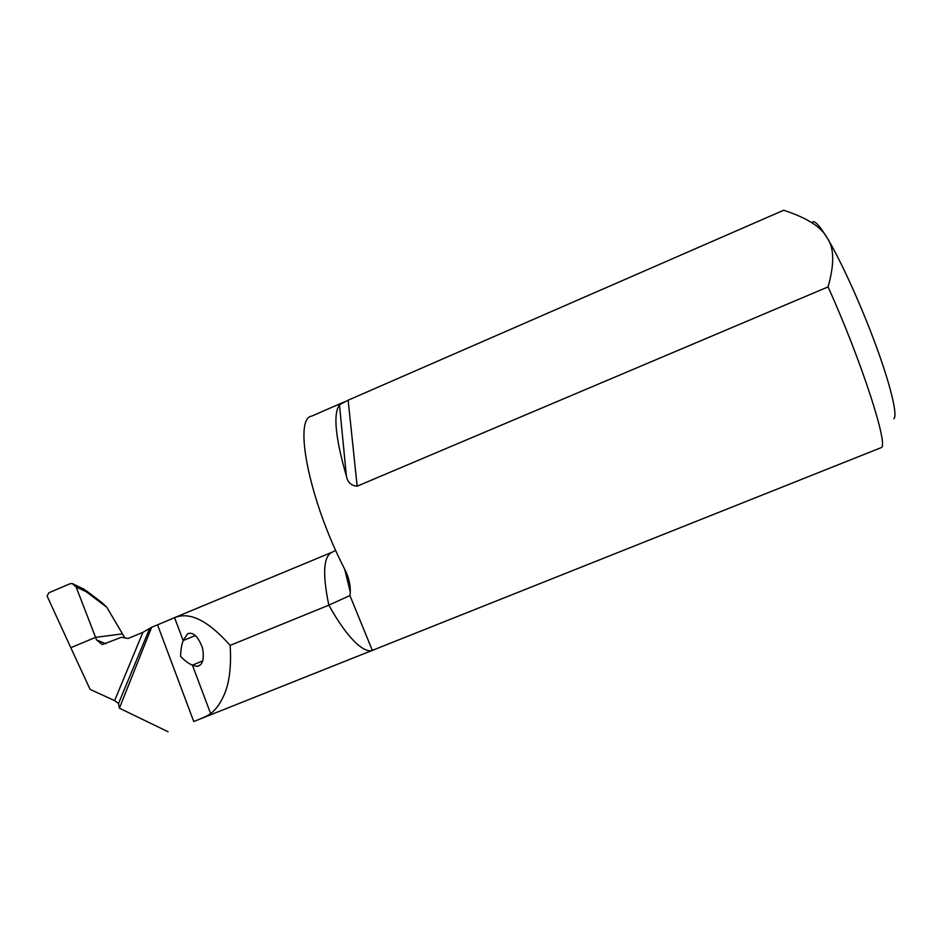 <?xml version="1.0" encoding="UTF-8"?>
<svg xmlns="http://www.w3.org/2000/svg" width="942" height="942" viewBox="0 0 942 942"><rect width="100%" height="100%" fill="white"/><g stroke="black" fill="none" stroke-linecap="round" stroke-linejoin="round"><path stroke-width="1.41" d="M811.922 222.783C813.711 219.309 818.739 224.267 826.994 237.655C840.476 259.768 861.247 305.408 876.119 345.985C891.026 386.632 897.82 415.822 893.828 418.778M880.617 447.886L881.147 447.662C889.224 446.979 861.553 360.963 828.065 286.898C834.577 263.831 834.212 247.416 826.994 237.655C821.377 226.975 806.929 217.838 783.673 210.243L348.151 400.185L339.485 404.825C333.032 413.832 335.328 437.606 346.385 476.11L339.485 404.825M346.385 476.11C347.645 482.422 351.236 485.778 357.148 486.178L828.065 286.898M349.929 595.556L328.829 605.153C338.378 622.273 347.398 634.849 355.876 642.891C362.67 649.179 368.157 651.699 372.361 650.475L349.929 595.556L350.294 592.2C350.542 584.617 348.658 576.928 344.654 569.156C309.2 500.461 293.08 418.095 311.778 416.093L343.795 402.128M335.705 550.411L332.396 552.094C323.447 555.815 322.258 573.501 328.829 605.153L230.154 645.388C231.449 667.16 229.283 683.986 223.654 695.867C220.098 703.78 215.765 709.691 210.631 713.624C207.417 715.826 201.788 718.452 193.746 721.525L881.147 447.662M230.154 645.388C208.229 620.637 189.707 611.405 174.588 617.681L151.638 627.301L142.913 632.329L128.077 638.488L121.577 637.239L102.242 644.552L96.555 639.924L105.845 643.775M174.588 617.681L183.172 640.548L187.611 633.766L189.106 633.33C194.064 632.659 198.538 637.522 202.518 647.931C204.261 658.034 202.989 664.028 198.703 665.912L196.937 666.383L192.415 665.134L210.631 713.624M195.277 635.567L183.172 640.548C181.629 644.611 180.758 649.862 180.593 656.315C184.856 660.837 188.789 663.769 192.415 665.134L202.624 660.966M151.638 627.301L119.41 708.196L118.515 703.533L114.63 700.601L90.102 689.403L70.803 647.707L95.578 637.369L96.555 639.924M168.1 731.757L119.41 708.196M124.968 638.04L122.495 633.86L95.578 637.369L122.495 633.86L106.835 607.331L102.019 602.692L85.804 590.387M70.803 647.707L95.578 637.369L70.803 647.707L47.124 596.086L70.803 647.707M76.125 586.972L95.578 637.369L76.125 586.972L72.11 583.534L69.908 583.816C72.711 583.063 74.783 584.122 76.125 586.972L86.37 591.823L83.979 589.009M48.807 592.812L69.908 583.816L48.807 592.812L47.124 596.086L48.807 592.812M357.148 486.178L348.151 400.185M372.42 650.451L373.503 650.015M157.538 624.84L193.746 721.525M142.913 632.329L114.63 700.601M149.46 628.973L118.515 703.533M196.937 666.383L199.904 665.17M86.37 591.823L106.835 607.331M344.678 569.215L350.294 592.2M331.266 552.565L173.399 618.105M74.559 584.699L83.261 588.844"/></g></svg>
